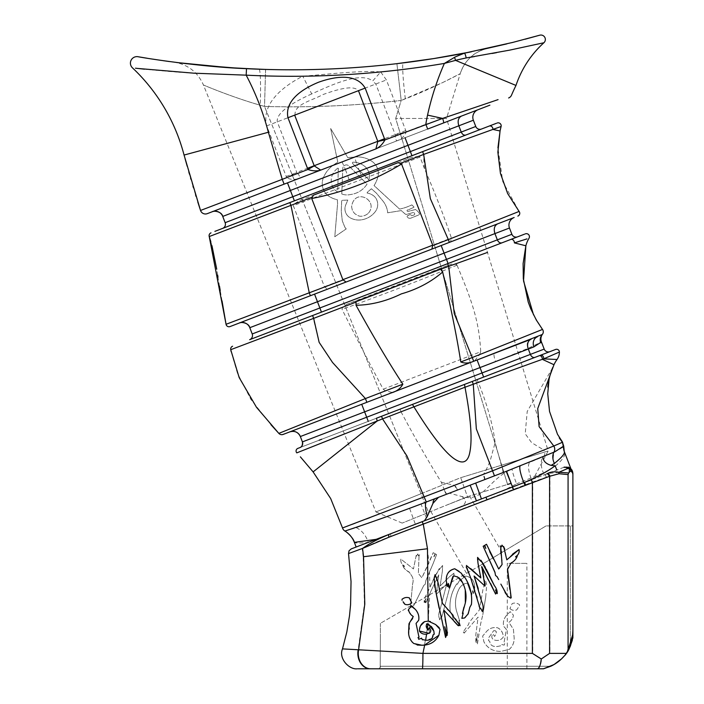 <?xml version="1.0" encoding="UTF-8"?>
<svg xmlns="http://www.w3.org/2000/svg" width="704" height="704" viewBox="0 0 704 704"><rect width="100%" height="100%" fill="white"/><g stroke="black" fill="none" stroke-linecap="round" stroke-linejoin="round"><path stroke-width="0.53" stroke-dasharray="3.52 2.64" d="M564.599 655.547L566.315 653.382L568.462 647.46A4.858 3.106 -150.6 0 1 568.506 649.845L564.599 655.547L560.05 660.229L555.342 663.74L544.702 668.466L537.671 668.8C539.546 668.466 540.857 665.192 541.622 658.988L532.743 653.382L532.743 481.994L390.984 536.202C379.025 540.848 369.424 544.966 362.182 548.557L348.524 553.59M568.462 647.46C571.164 643.016 572.642 637.384 572.889 630.573L572.889 637.78L570.539 645.682M569.536 647.9L565.312 654.755M568.075 648.155L568.075 474.619L558.606 473.783L549.938 475.895L549.938 653.382L541.622 658.988M569.571 647.821L564.15 656.093A39.31 39.31 0 0 0 570.337 646.14A39.31 39.31 0 0 1 550.748 666.248L543.699 668.73M569.413 467.623L569.448 467.641A4.312 0.783 118.7 0 1 569.448 468.609L572.889 473.449L572.889 630.573M572.889 525.906L572.889 637.78L572.889 525.906L546.066 525.906L572.889 525.906M572.889 637.78L570.337 646.14L570.337 525.906L570.337 646.14M546.066 525.906L480.313 565.409L546.066 525.906M480.313 565.409L380.371 623.339L480.313 565.409M380.371 623.339L380.371 636.557L380.371 623.339M380.222 667.506L380.371 636.557L380.222 667.506A2.068 2.068 0 0 0 380.371 666.732L379.764 668.193L378.303 668.8L379.764 668.193L380.371 666.248L380.371 666.732L380.371 666.248L550.748 666.248L380.371 666.248L380.371 666.732A2.068 2.068 0 0 1 380.222 667.506M548.134 473.466A2.552 1.179 -109.7 0 1 549.938 475.895L532.743 481.994L531.74 479.618L548.134 473.466L558.483 472.454L568.621 473.132L569.184 472.534C571.481 470.298 572.722 471.002 572.889 474.654M569.492 467.667L566.641 466.84L563.904 467.271L568.225 467.13M569.448 467.641A6.521 6.468 -179.9 0 1 570.02 467.993M568.207 468.389L567.521 468.574A4.312 3.212 69 0 0 563.904 467.271L568.436 467.192M563.904 467.271L503.914 490.301L516.586 483.824A15.356 1.276 -111 0 1 512.274 469.022L503.193 472.507A5.403 0.713 69 0 0 501.882 467.104L495.132 442.561C492.923 424.934 487.3 404.826 478.245 382.228L477.057 379.606L539.229 355.74A2.79 1.998 -111 0 1 541.438 356.532A2.79 1.998 -111 0 1 542.318 359.322L478.245 382.228M570.882 468.697L564.696 452.593C565.585 455.453 562.452 459.967 555.298 466.127L543.435 472.974L516.586 483.824M569.448 468.609L568.744 468.389M445.72 505.49L469.577 496.056L445.72 505.49M511.122 483.358L467.456 496.707L460.724 477.69L421.01 493.742L428.56 512.424L467.456 496.707L402.169 523.09L428.56 512.424L421.01 493.742L375.936 511.949L402.169 523.09M467.456 496.707L507.575 484.44L501.688 465.168L548.178 450.956L460.724 477.69L467.456 496.707M198.906 65.058L173.897 62.146C187.845 64.451 197.692 72.063 203.43 84.982C203.254 84.973 234.925 98.419 264.528 106.436A77.273 12.549 -164.4 0 1 260.278 105.222C232.258 97.302 203.641 85.114 203.43 84.982L375.936 511.949L460.724 477.69L501.688 465.168L507.575 484.44M534.802 476.115L548.178 450.956L446.521 118.466L395.683 118.466L446.521 118.466L460.214 73.682C460.002 73.832 432.652 88.449 405.328 98.85A77.352 12.566 159.3 0 1 401.201 100.434L442.596 82.606L460.214 73.682C462.51 66.352 466.655 60.28 472.657 55.466C476.872 51.401 487.23 48.162 487.608 48.356L487.608 48.356C473.915 51.894 464.781 60.333 460.214 73.682M346.245 228.897A6.31 6.31 0 0 1 344.582 226.538L342.61 221.663A6.116 6.116 0 0 1 342.197 220.009L341.343 211.913A8.774 8.774 0 0 1 341.299 210.654L341.651 201.309A1.091 1.091 0 0 1 342.698 200.262L347.811 200.086L345.796 204.767A10.305 10.305 0 0 0 350.231 217.835A17.406 17.406 0 0 0 360.589 219.947A21.349 21.349 0 0 0 375.311 211.631A11.792 11.792 0 0 0 376.332 198.977A9.302 9.302 0 0 0 374.018 196.143A14.617 14.617 0 0 0 367.074 193.01A3.476 3.476 0 0 1 368.06 191.62L371.422 188.76L376.024 192.826A6.653 6.653 0 0 1 376.737 193.565L382.694 200.728A22.185 22.185 0 0 1 387.658 212.168L387.587 212.802L401.289 210.584L405.09 213.946A1.795 1.795 0 0 0 406.762 214.324L412.843 212.617A1.478 1.478 0 0 1 414.674 213.673A1.144 1.144 0 0 1 413.873 215.063L411.558 215.714A1.654 1.654 0 0 0 408.61 215.477L408.109 215.45A1.091 1.091 0 0 0 407.458 217.298A3.326 3.326 0 0 0 411.074 218.046L418.722 214.958A1.144 1.144 0 0 0 419.241 213.268A13.675 13.675 0 0 0 415.474 209.493L408.047 211.42A0.783 0.783 0 0 1 407.062 210.602A0.783 0.783 0 0 1 408.162 209.95L414.172 207.161L411.831 204.899A55.282 55.282 0 0 1 399.626 209.114L374.044 185.557A29.841 29.841 0 0 0 377.819 177.179A14.414 14.414 0 0 0 372.143 161.506A25.784 25.784 0 0 0 355.494 156.983L347.741 157.59L330.669 128.515L337.788 162.034L333.564 164.965A28.486 28.486 0 0 0 323.268 178.059A15.338 15.338 0 0 0 329.63 196.733A23.514 23.514 0 0 0 337.304 199.69L337.594 203.43L334.787 236.738L346.245 228.897L334.787 236.738L337.594 203.43L337.304 199.69A23.514 23.514 0 0 1 329.63 196.733A15.338 15.338 0 0 1 323.268 178.059A28.486 28.486 0 0 1 333.564 164.965L337.788 162.034L330.669 128.515L347.741 157.59L355.494 156.983A25.784 25.784 0 0 1 372.143 161.506A14.414 14.414 0 0 1 377.819 177.179A29.841 29.841 0 0 1 374.044 185.557L399.626 209.114A55.282 55.282 0 0 0 411.831 204.899L414.172 207.161L408.162 209.95A0.783 0.783 0 0 0 407.062 210.602A0.783 0.783 0 0 0 408.047 211.42L415.474 209.493A13.675 13.675 0 0 1 419.241 213.268A1.144 1.144 0 0 1 418.722 214.958L411.074 218.046A3.326 3.326 0 0 1 407.458 217.298A1.091 1.091 0 0 1 408.109 215.45L408.61 215.477A1.654 1.654 0 0 1 411.558 215.714L413.873 215.063A1.144 1.144 0 0 0 414.674 213.673A1.478 1.478 0 0 0 412.843 212.617L406.762 214.324A1.795 1.795 0 0 1 405.09 213.946L401.289 210.584L387.587 212.802L387.658 212.168A22.185 22.185 0 0 0 382.694 200.728L376.737 193.565A6.653 6.653 0 0 0 376.024 192.826L371.422 188.76L368.06 191.62A3.476 3.476 0 0 0 367.074 193.01A14.617 14.617 0 0 1 374.018 196.143A9.302 9.302 0 0 1 376.332 198.977A11.792 11.792 0 0 1 375.311 211.631A21.349 21.349 0 0 1 360.589 219.947A17.406 17.406 0 0 1 350.231 217.835A10.305 10.305 0 0 1 345.796 204.767L347.811 200.086L342.698 200.262A1.091 1.091 0 0 0 341.651 201.309L341.299 210.654A8.774 8.774 0 0 0 341.343 211.913L342.197 220.009A6.116 6.116 0 0 0 342.61 221.663L344.582 226.538A6.31 6.31 0 0 0 346.245 228.897M265.593 69.423L264.528 106.436A944.68 944.68 0 0 0 401.201 100.434L395.683 118.466L501.688 465.168L395.692 118.466L401.201 100.426A944.68 944.68 0 0 1 264.528 106.436L265.584 69.423A907.658 907.658 0 0 0 396.898 63.659L401.201 100.434M173.897 62.146L177.813 62.647M259.142 69.221A37.022 2.429 -88 0 1 260.278 105.222M396.906 63.659L401.201 100.426M471.451 51.779L470.879 51.894M147.154 58.238L152.794 59.127M161.471 60.43L163.038 60.658M169.426 61.547L177.206 62.568M187.062 63.765L198.59 65.023M201.133 65.287L207.082 65.859M224.796 67.338L231.66 67.822M232.329 67.866L246.497 68.675A907.658 907.658 0 0 0 464.314 53.196L480.867 49.826M506.774 43.903L511.491 42.733M512.802 42.407L525.166 39.204M311.722 93.931C296.067 100.848 275.704 112.094 277.306 121.818L296.833 172.559L286.669 177.646L266.728 125.875C260.832 102.881 284.794 85.351 302.799 76.217C326.207 74.483 361.513 70.162 380.732 71.922L372.645 81.039C360.791 71.421 332.174 84.63 311.722 93.931L302.799 76.217A914.153 914.153 0 0 1 246.18 75.161L194.911 73.242A135.59 11.097 1.2 0 1 186.173 72.706A134.367 9.821 1.5 0 1 177.734 72.116M246.497 68.675L246.18 75.161A270.662 270.662 0 0 1 268.374 132.255L282.251 179.344L286.669 177.646C290.145 179.678 294.254 179.951 298.998 178.438L280.676 185.469L284.02 183.964L282.251 179.344L200.526 210.452A5.157 5.157 0 0 0 207.275 213.646M463.135 53.469L464.314 53.196A4.435 0.906 79 0 1 466.145 57.948L455.567 60.35A116.424 40.471 -16.5 0 0 453.614 60.896L444.374 63.422L457.415 55.757L463.135 53.469M380.82 72.107L386.39 79.948L406.217 131.754L395.252 134.781L375.813 84.005L372.645 81.039M380.732 71.922A914.153 914.153 0 0 0 444.374 63.422A274.815 274.815 0 0 0 427.548 115.104A168.854 168.854 0 0 0 425.814 124.238L406.217 131.754C405.002 135.59 402.125 138.53 397.584 140.598C395.938 140.844 395.155 138.899 395.252 134.781M286.158 176.475L296.833 172.559C299.666 175.56 300.388 177.522 298.998 178.438L427.662 129.052L425.814 124.238L498.062 99.634M405.328 98.85A37.022 2.42 82.9 0 1 403.304 62.885M334.453 189.693L337.77 192.007L338.246 169.312L337.77 192.007L334.453 189.693A14.67 14.67 0 0 1 335.975 169.717A14.67 14.67 0 0 0 334.453 189.693M338.272 169.312A0.625 0.625 0 0 0 338.325 168.423A0.625 0.625 0 0 0 337.436 168.379L335.975 169.717L337.436 168.379A0.625 0.625 0 0 1 338.325 168.423A0.625 0.625 0 0 1 338.272 169.312M352.616 163.478L368.87 179.802A12.267 12.267 0 0 0 367.62 169.743L366.546 168.062A18.621 18.621 0 0 0 353.179 162.175A0.766 0.766 0 0 0 352.616 163.478A0.766 0.766 0 0 1 353.179 162.175A18.621 18.621 0 0 1 366.546 168.062L367.62 169.743A12.267 12.267 0 0 1 368.87 179.802L352.616 163.478M341.766 193.961A14.212 14.212 0 0 0 349.281 194.744L351.569 194.366A22.748 22.748 0 0 0 367.039 184.105L348.885 165.95A3.564 3.564 0 0 0 342.804 168.326L341.766 193.961L342.804 168.326A3.564 3.564 0 0 1 348.885 165.95L367.039 184.105A22.748 22.748 0 0 1 351.569 194.366L349.281 194.744A14.212 14.212 0 0 1 341.766 193.961M368.43 213.154C379.218 200.262 354.297 187.123 351.595 206.765L352.308 210.038A3.054 3.054 0 0 0 352.854 211.226L354.306 213.127A3.573 3.573 0 0 0 355.353 214.051L357.826 215.486A5.702 5.702 0 0 0 360.782 216.26A11.484 11.484 0 0 0 368.43 213.154A11.484 11.484 0 0 1 360.782 216.26A5.702 5.702 0 0 1 357.826 215.486L355.353 214.051A3.573 3.573 0 0 1 354.306 213.127L352.854 211.226A3.054 3.054 0 0 1 352.308 210.038L351.595 206.765C354.297 187.123 379.218 200.262 368.43 213.154M542.018 43.199L510.488 49.975A122.901 7.014 -8.8 0 1 504.258 51.198A124.177 7.744 -8.6 0 1 497.772 52.43M492.166 53.46L474.399 56.584M470.598 57.218L466.145 57.948M177.742 72.116A133.452 8.994 1.7 0 1 173.642 71.808A131.252 8.184 1.9 0 1 169.734 71.5L145.71 69.309M138.75 68.561L136.074 68.262M138.019 56.725A6.494 6.494 0 0 0 132.458 67.848A183.322 183.322 0 0 1 184.061 155.056M295.055 115.438C293.867 104.148 311.124 101.024 322.934 94.574C335.148 90.174 353.417 84.269 358.468 90.746M464.675 64.178L455.576 60.386L454.538 57.314M227.049 143.449L268.374 132.255M197.771 201.942L196.055 196.469M195.527 194.77L193.31 187.414M192.966 186.252L190.907 179.221M190.608 178.165L189.455 174.187M188.778 171.794L187.211 166.294M185.038 158.567L184.193 155.54M511.509 95.181A5.157 5.157 0 0 1 508.614 97.979M489.887 105.169L354.499 157.133L357.104 164.85L345.303 169.374L347.706 175.639L359.506 171.107L357.104 164.85L407.968 145.323L405.055 137.729M280.676 185.469L211.006 212.221M537.671 668.8L366.696 668.8M363.818 668.8L357.984 668.8M543.409 668.8L378.303 668.8M507.294 668.8L526.9 668.8L507.294 668.8L507.294 563.367L526.9 563.367L507.294 563.367M422.18 521.673L424.072 528.264L427.434 548.865L363.176 556.873L362.182 548.557C369.204 543.655 378.849 538.674 391.125 533.597L524.515 482.39M351.912 548.645L391.125 533.597A2.552 1.065 69 0 0 390.984 536.202M342.496 648.886L358.169 649.898L364.408 604.208L363.176 556.899M358.169 649.898L422.866 653.382L532.743 653.382M422.321 668.8A15.418 0.554 90 0 0 422.866 653.382L426.369 635.008L428.138 621.685L429.818 593.727L430.505 592.02L425.841 602.782L429.818 593.727M320.707 170.104L354.499 157.133M214.878 231.37L465.854 135.036L361.266 175.182L359.506 171.107L475.763 126.482L473.361 120.226A8.131 8.131 0 0 1 478.034 109.718M342.091 161.902L345.303 169.374L222.737 216.427M212.23 211.746A8.131 8.131 -111 0 1 219.578 212.52M480.726 230.34L450.613 241.894L451.378 237.97C444.286 216.876 435.336 193.811 424.53 168.758A170.016 170.016 86.3 0 1 423.658 154.414L492.897 129.422A2.974 2.578 69 0 0 489.21 126.069L494.358 124.089M495.255 123.746L496.373 123.314M271.682 209.572L440.554 144.742M361.266 175.182L228.026 226.327M499.655 127.01L496.98 127.961M424.53 168.758L420.033 157.045L418.766 156.297L423.658 154.414L422.594 151.642M418.766 156.297L411.541 157.502L299.939 200.35L293.762 204.274L293.322 205.682L324.421 286.704L327.413 289.194L239.298 323.013L497.605 223.863L441.17 245.529L444.083 253.123L249.806 327.694M299.939 200.35L411.541 157.502M293.762 204.274L245.291 222.79M227.313 229.645L220.431 232.276M213.25 235.013L209.229 236.544M450.613 241.894L327.413 289.194M280.5 327.844L249.656 339.68A4.435 4.435 -111 0 0 252.208 333.96L511.878 234.282L509.476 228.017A8.131 8.131 0 0 1 514.149 217.51L511.192 218.645M451.422 238.383L519.094 211.438L502.779 181.658L497.93 147.893M226.054 324.289L309.302 292.961L310.367 295.733L314.547 294.131L321.455 312.118L517.598 236.826L321.455 312.118M237.89 323.558L235.946 324.306M222.024 300.854L220.238 290.576M219.49 286.202L217.985 277.13M217.659 275.088L216.726 269.192M211.957 245.696L210.848 241.771M497.605 223.863L497.605 223.863A8.131 5.984 69 0 0 494.938 233.596L444.083 253.123L448.078 263.516M288.218 304.242L269.412 311.458M240.346 322.617L239.298 323.013M431.922 249.075L346.069 282.031M508.174 240.442L525.316 233.869M280.474 327.853L503.862 242.097M335.051 410.766L365.411 398.561L366.854 402.301L325.028 418.352M314.582 422.365L515.803 345.057M383.214 389.198L480.691 351.771C479.257 320.302 471.134 298.91 456.403 263.701L456.94 265.188C455.022 263.569 452.478 263.463 449.31 264.871L346.755 304.295L342.452 307.314L342.047 309.373A2067.886 119.979 69 0 0 383.214 389.198L385.466 390.861L392.207 392.41L474.716 360.703L479.538 354.675A76.19 0.598 158.5 0 0 480.982 354.112L542.502 329.437L533.544 314.899M542.494 334.206A8.131 8.131 0 0 0 541.438 341.959L528.044 348.348L495.598 361.592A8.131 1.971 69 0 1 494.525 353.294L366.854 402.301M556.433 359.462L543.69 358.864A2.79 2.024 69 0 0 542.846 356.03A2.79 2.024 69 0 0 540.584 355.221L299.869 447.621A4.435 4.435 -111 0 0 302.412 441.901L530.367 354.394L528.044 348.348A8.131 5.975 65.8 0 1 528.801 339.874L542.502 334.189M270.961 424.714L250.888 399.397L237.415 373.146L231.158 351.692M342.452 307.314L294.078 325.741M261.65 337.973L230.727 349.694M479.538 354.675L480.691 351.771M474.716 360.703L392.207 392.41M407.704 386.619L456.949 367.717M487.476 252.428L456.403 263.701M448.246 265.285L447.63 263.683M517.933 241.727L514.386 242.889A3.036 2.385 69 0 0 510.822 239.43M526.979 238.885L521.462 240.601M474.892 360.826L361.715 404.272L364.628 411.866L300.353 436.533C299.49 431.57 291.148 430.593 289.846 431.86A8.131 8.131 -111 0 1 300.353 436.533M537.302 336.873L530.983 339.293M549.903 351.639A4.435 4.435 0 0 1 544.183 349.096L541.429 341.933A8.131 8.131 159 0 1 542.476 334.189M530.279 359.172L555.606 349.457M321.719 439.234L412.456 404.404M511.878 234.282A4.435 4.435 0 0 0 517.598 236.826M244.314 322.758A8.131 8.131 -111 0 1 246.638 323.787M475.763 126.482A4.435 4.435 0 0 0 481.483 129.034M349.131 179.837L347.706 175.639L292.794 196.715L287.478 182.864M294.386 200.851L292.794 196.715L225.139 222.684A4.435 4.435 -111 0 1 222.596 228.413M531.08 478.254A15.356 4.981 69 0 1 530.218 462.132L554.84 451.95L562.69 447.366L563.675 446.134L564.238 451.334M552.64 367.761L527.208 411.47L525.21 433.778L531.652 442.675L543.937 450.102L553.766 446.019M551.355 371.105L552.006 369.354M342.522 527.956L346.553 526.442M348.841 525.58L352.141 524.339M355.168 523.195L366.353 518.971M369.978 517.607L444.11 489.403L446.046 494.446L421.027 504.055L427.073 519.798L415.36 524.295L409.605 508.42L512.274 469.022C488.541 478.685 483.639 503.07 461.859 496.522L449.381 493.17M313.113 471.9L377.265 420.957L376.402 418.246L400.171 409.121L401.016 411.787L344.423 433.954M401.016 411.787C415.14 438.222 428.604 461.745 441.399 482.346L444.11 489.403L483.208 474.698L485.883 470.492L489.993 461.481L495.132 442.561M441.399 482.346L454.67 485.355A5.403 0.854 69 0 0 457.398 490.09L446.046 494.446M400.162 409.121L477.057 379.606M503.193 472.507L458.014 489.852A5.403 0.959 69 0 1 455.277 485.417M458.014 489.852L457.398 490.09M484.352 479.741A5.403 0.739 69 0 0 483.208 474.698M484.889 479.538A5.403 0.581 69 0 0 483.498 474.285L543.937 450.102A5.403 3.925 -111 0 1 543.347 456.958A15.356 8.07 65.2 0 0 543.435 472.974M502.506 472.771A5.403 1.434 69 0 0 501.908 467.218M543.69 358.864A125.206 3.326 -20.1 0 0 542.318 359.322L553.969 364.725L552.455 368.192M312.435 471.055L300.362 456.843M321.526 443.036L320.945 443.265M306.029 449.196L296.798 452.866M297.871 448.386L319.114 440.238M559.39 352.035L552.499 355.036M344.907 531.045L356.268 527.683L409.605 508.42M506.528 471.231L436.304 498.186M481.439 498.925L373.692 540.285M415.36 524.295L372.196 540.866M356.268 527.683A22.88 18.102 -100.8 0 1 368.236 542.379C360.078 543.277 355.485 543.294 354.464 542.458L354.367 542.362M461.859 496.522C468.512 501.213 465.881 505.525 453.983 509.467L427.073 519.798M453.983 509.467L503.914 490.301M564.37 451.748L564.696 452.593M568.621 473.123L568.075 474.619M402.063 599.438L402.037 600.098M409.358 597.89C406.78 597.01 404.351 597.476 402.072 599.28M403.946 603.249L404.527 603.944M428.833 624.36L431.244 626.393M433.805 630.942L434.245 634.154L433.066 634.858M432.124 638.414L425.621 640.244L422.356 639.698M421.529 638.326L418.818 639.144M411.629 605.906L409.772 608.282M410.168 607.851L408.54 609.444M408.267 610.843L413.292 616.546L412.597 618.543M409.983 621.931L409.763 622.556M409.35 624.686L409.279 628.091M408.927 629.983L408.734 631.057M408.663 634.392L409.279 636.935M413.785 643.509L417.208 645.022M440.026 629.341L439.173 627.607M435.609 624.527L430.434 621.579M428.261 621.122L424.591 621.641M420.658 625.68L419.417 631.048M429.229 633.354L429.528 627.642M428.965 628.03L428.331 628.822M427.733 629.658L426.457 624.114M426.976 623.788L427.944 623.929M462.414 613.492L463.197 613.017L461.868 618.358M446.274 580.994L446.327 584.206M447.603 586.608L448.378 583.466M452.206 578.318L452.566 577.113M453.455 575.925L457.538 576.814M462.387 582.34L465.265 589.811M465.353 602.897L463.936 607.147M465.599 616.968L468.213 613.809M469.26 609.893L469.691 607.728M469.762 607.49L471.442 604.296M464.042 576.198L463.566 576.743L462.546 575.494M461.366 573.267L459.175 571.41M495.607 594.079L495.414 592.856L496.786 593.366L495.493 589.873L497.218 593.639C497.394 590.955 496.426 588.245 494.314 585.508M468.688 571.859L473.722 586.494M474.047 587.479L476.687 596.103M477.083 597.722L479.063 606.056M480.11 608.731L480.586 608.177L482.39 611.626L483.12 609.734M481.765 601.858L478.245 588.535M474.091 576.03L484.924 586.071M485.021 583.431L483.41 573.311M488.004 579.154L490.582 583.484M486.306 569.219L485.364 567.283M480.867 560.208L481.184 561.625M477.849 558.29L477.567 557.383L477.303 559.258M477.338 559.645L477.972 563.015M478.482 565.998L480.524 575.775M470.8 568.665L466.391 565.444L466.981 566.421L466.189 566.896M467.43 568.885L468.679 571.824M500.87 584.118L505.094 592.627M507.628 596.2L510.602 598.145L511.192 597.793M510.646 596.006L509.81 589.283M507.778 572.238L507.646 569.078M507.954 567.855L510.937 563.138M517.29 555.949L515.838 557.084L515.601 556.697M512.556 554.162L506.818 559.838L504.75 549.102M503.624 546.533L503.351 546.964L501.978 545.125L501.389 546.814M500.095 545.987L500.72 546.146M500.799 553.599L501.723 559.434M501.899 560.569L502.075 564.502L501.53 565.761M501.503 565.796L499.699 567.882M498.696 568.99L493.478 559.046M489.667 551.61L486.508 544.271L484.748 545.327L485.804 548.434L484.352 545.565L483.173 546.278M494.894 572.079L495.546 575.485M496.646 576.338L499.039 580.263M458.929 625.46L458.85 624.439L459.712 624.994M439.094 608.018L441.575 616.95L445.588 637.481L446.098 636.108L445.826 632.535L444.761 626.762L447.084 635.518M447.445 632.183L446.802 627.942M445.148 619.414L443.881 610.201L458.436 625.794M458.744 622.996L456.086 619.652M455.25 618.763L453.666 617.144M450.771 612.691L448.518 610.359M447.278 609.074L443.018 604.287M441.989 602.122L439.578 590.093M438.53 584.883L437.73 580.906M436.7 579.295L436.515 577.914M434.236 577.236L434.13 578.081M434.861 587.356L435.538 590.295M429.493 571.991L433.11 563.631L425.797 580.774L425.26 584.197L423.79 585.429L413.908 605.326L410.995 607.376L413.908 605.326L423.79 585.429L425.26 584.197L425.797 580.774L429.493 571.991L429.915 586.969L426.844 594.176C424.82 596.93 423.949 599.676 424.222 602.404C423.958 599.72 424.829 596.974 426.844 594.176L434.271 577.623L439.393 568.418L439.129 569.844L442.596 565.479L442.385 571.129L440.079 586.071L449.75 576.514L454.054 573.144L453.499 574.147L454.3 574.587L450.41 584.998L441.839 616.88L441.355 616.352L439.666 619.863L439.419 618.42C438.381 616.185 438.566 613.404 439.956 610.078L446.723 583.994L436.242 594.414L438.715 574.842L430.505 592.02L438.715 574.842L436.242 594.414L446.723 583.994L439.956 610.078C438.566 613.395 438.381 616.176 439.419 618.42L439.666 619.863L441.355 616.352L441.839 616.88L450.41 584.998L454.3 574.587L453.499 574.147L454.054 573.144L449.75 576.514L440.079 586.071L442.385 571.129L442.596 565.479L439.129 569.844L439.393 568.418L429.915 586.969M424.169 602.518L425.867 598.462M426.07 598.576L424.6 602.228M424.53 602.052L425.163 602.404M424.952 602.439L425.885 601.339M426.034 601.445L425.612 602.782M427.434 548.865L428.903 563.068L421.89 577.817L418.352 573.443L419.065 555.06L418.352 573.443L421.89 577.817L433.198 552.684L428.903 563.068M418.959 555.051L419.672 555.086M419.69 554.875L418.422 555.746L419.065 555.06M418.466 555.861L417.727 553.96M417.85 553.969L416.39 556.081M416.539 556.081L416.099 555.438M416.17 555.553L413.45 568.955L400.858 559.099C400.479 562.153 401.711 564.494 404.554 566.122C401.676 564.432 400.444 562.091 400.858 559.099L413.45 568.955L416.17 555.553L416.46 555.975L417.771 554.083L418.422 555.746M404.624 566.007L404.272 566.632M404.448 566.597L402.732 565.356M402.846 565.435C403.964 570.222 409.772 571.912 409.455 572.396L411.435 575.432C413.178 577.808 413.565 580.642 412.597 583.924L410.397 607.042L412.597 583.924C413.582 580.703 413.195 577.87 411.435 575.432L409.455 572.396C406.094 570.68 403.894 568.357 402.846 565.435L404.334 566.518L404.554 566.122M410.282 606.98L411.118 607.438M425.841 602.782L425.797 601.445L424.644 602.114L425.814 598.576L424.222 602.404M465.793 576.066L459.342 580.791L457.266 584.346L456.773 583.81C451.114 592.671 448.976 602.122 450.358 612.154L452.153 615.287L453.913 621.544L457.697 625.583L460.416 625.865L458.894 620.576L459.694 621.025L456.394 610.544C454.643 603.522 455.4 596.622 458.665 589.829C460.134 586.133 463.021 583.915 467.333 583.167L471.654 595.197L472.674 590.533L473.563 593.639L474.698 587.99C474.83 581.363 471.865 577.386 465.793 576.066C471.733 577.139 474.698 581.108 474.698 587.99L473.563 593.639L472.674 590.533L471.654 595.197L467.333 583.167C463.514 583.493 460.618 585.719 458.665 589.829C455.426 596.429 454.67 603.337 456.394 610.544L459.694 621.025L458.894 620.576L460.416 625.865L457.697 625.583L453.913 621.544L452.153 615.287L450.358 612.154C449.011 601.938 451.15 592.495 456.773 583.81L457.266 584.346L459.342 580.791L465.793 576.066M485.734 596.983L486.728 584.646L485.672 581.249L483.129 588.474L479.283 610.157L469.198 622.362L468.574 624.369L462.801 632.421L463.839 631.954L463.998 633.09L463.839 631.954L462.801 632.421L468.574 624.369L469.198 622.362L479.283 610.157L483.129 588.474L485.672 581.249L486.728 584.646L485.734 596.983L482.812 614.733L485.734 596.983M464.103 633.178L478.104 617.091L475.807 634.929L475.79 642.506L477.805 633.679L476.942 639.478L476.793 643.06L477.347 644.415L480.647 623.762L482.812 614.733L480.647 623.762L477.347 644.415L476.793 643.06L476.942 639.478L477.805 633.679L475.79 642.506L475.807 634.929L478.104 617.091L464.103 633.178M509.925 608.582C511.808 610.342 514.07 610.782 516.718 609.919L519.57 605.537L519.508 604.718C517.167 602.994 514.721 602.615 512.178 603.583L509.925 608.582L512.178 603.583C514.73 602.615 517.167 602.994 519.508 604.718L519.57 605.537L516.718 609.919C514.07 610.764 511.799 610.315 509.925 608.582M493.671 630.696C496.769 630.555 497.077 632.465 494.595 636.442L493.055 634.014C491.234 636.126 491.41 638.026 493.557 639.716C497.596 641.247 500.834 640.358 503.281 637.067C503.122 632.755 501.292 629.684 497.781 627.854C493.601 626.956 489.966 628.047 486.878 631.118L482.627 636.082L483.956 641.934C487.714 648.481 493.478 651.614 501.248 651.35L509.344 649.326C512.644 646.413 514.246 642.585 514.149 637.842L513.436 629.35L508.895 622.362C511.553 620.567 513.058 618.147 513.401 615.094L510.189 611.67L506.554 615.331C503.8 618.746 502.823 622.389 503.642 626.261L506.37 629.358L503.932 643.192L504.733 643.632L504.161 645.146L501.424 644.415L500.65 645.814L497.402 646.474C492.598 646.862 490.054 645.154 489.773 641.353L488.576 640.693L488.893 637.472L493.671 630.696L488.893 637.472L488.576 640.693L489.773 641.353C490.098 645.198 492.642 646.906 497.402 646.474L500.65 645.814L501.424 644.415L504.161 645.146L504.733 643.632L503.932 643.192L506.37 629.358L503.642 626.261C502.841 622.292 503.818 618.649 506.554 615.331L510.189 611.67L513.401 615.094C513.022 618.191 511.518 620.611 508.895 622.362L513.436 629.35L514.149 637.842C514.298 642.435 512.697 646.263 509.344 649.326L501.248 651.35C493.416 651.596 487.652 648.463 483.956 641.934L482.627 636.082L486.878 631.118C489.966 628.047 493.601 626.956 497.781 627.854C501.371 629.957 503.202 633.028 503.281 637.067C500.852 640.358 497.614 641.238 493.557 639.716C491.418 638.07 491.251 636.17 493.055 634.014L494.595 636.442C497.138 632.359 496.83 630.45 493.671 630.696M435.002 553.687L433.198 552.684L435.002 553.687L433.849 556.714L435.002 553.687M434.051 556.82L435.398 553.907L434.051 556.82M436.603 554.576L435.398 553.907L436.603 554.576L433.11 563.631L436.603 554.576M410.995 607.376L410.397 607.042M549.938 653.382L566.315 653.382M556.785 470.008L555.298 466.127A15.356 11.185 -123 0 1 554.84 451.95M421.01 493.742L264.528 106.436L421.01 493.742M266.728 125.875L386.39 79.948M405.821 130.548L296.727 172.418M427.548 115.104L442.64 118.404A5.157 0.906 -111 0 1 443.441 122.998M411.963 155.725L407.968 145.323L458.823 125.805A8.131 5.984 -111 0 1 461.49 116.063M473.361 120.226L458.823 125.805L461.226 132.062A4.435 3.256 69 0 0 465.854 135.036M324.658 287.065L309.302 292.961L290.937 205.366L289.872 202.585M420.033 157.045L293.322 205.682M324.421 286.704L451.378 237.97M492.897 129.422L500.06 130.988M312.567 315.533L319.141 342.338L332.543 362.472L365.411 398.561L385.466 390.861M456.94 265.188C419.038 280.764 380.741 295.486 342.047 309.373M346.755 304.295C381.216 291.852 415.395 278.705 449.31 264.871M514.386 242.889L525.87 245.784M534.996 357.368A4.435 3.256 69 0 1 530.367 354.394L544.183 349.096M495.598 361.592L364.628 411.866L368.271 421.362M483.648 377.08L477.083 359.982M509.476 228.017L494.938 233.596L497.341 239.862A4.435 3.256 69 0 0 501.97 242.827M381.533 416.275L382.536 418.88L406.974 456.007L426.29 502.031M478.218 382.096L400.99 411.743M447.357 493.944A5.403 1.408 69 0 1 444.11 489.403M354.464 542.458A22.88 22.827 -59 0 0 344.96 531.071M558.483 472.454A2.543 1.232 -86.8 0 1 558.606 473.774M544.421 474.751A2.552 0.942 -111 0 1 546.33 477.127M572.889 473.449L572.836 472.595M430.839 511.5L466.567 573.382M469.577 496.056L502.075 552.341M526.9 668.8L526.9 563.367M289.846 431.86L282.55 434.597M281.67 434.667L291.535 431.209M562.417 442.27L564.353 451.686M549.085 379.183L552.728 367.532M552.763 367.409L549.71 375.857L547.738 387.059M552.526 368.025L552.754 367.479M552.798 367.382L552.182 368.887M551.32 371.193L551.646 370.304"/><path stroke-width="1.06" d="M570.539 645.682L569.536 647.9M570.337 646.14L572.889 637.78L572.889 473.449L570.02 467.993A6.609 6.547 -179.9 0 0 569.448 467.641L569.492 467.667M543.699 668.73L550.748 666.248A39.31 39.31 0 0 0 564.15 656.093L565.022 655.274C567.222 652.678 568.735 650.197 569.571 647.821A4.858 2.904 -154 0 0 569.395 645.682L567.468 651.438L565.022 655.274M572.889 630.573L572.607 634.99L569.395 645.682M569.571 647.812L572.326 640.323M475.675 483.076L481.439 498.925L485.927 497.209L487.027 499.814L549.586 476.282L559.055 473.73L568.075 474.602L568.075 648.49M568.075 474.602L568.682 472.965L558.914 472.278M559.055 473.73A2.79 1.355 -86.3 0 0 558.923 472.261L567.521 468.574L569.448 468.609L572.889 473.449L572.889 474.558C572.458 470.888 571.217 470.175 569.184 472.428L568.682 472.965M378.303 668.8L543.409 668.8L554.013 664.55L561.607 658.794L564.15 656.093M568.436 467.192L569.448 467.641A4.312 0.783 118.7 0 1 569.448 468.609L569.184 472.428L569.448 468.609L567.521 468.574A82.254 1.232 -22.4 0 1 564.942 469.682L559.847 471.874M568.225 467.13L569.413 467.623M569.448 467.641L563.904 467.271A4.312 3.212 69 0 1 567.521 468.574M570.02 467.993L571.78 469.779L572.889 473.449L572.475 471.143M507.575 484.44L511.122 483.358M525.166 39.204L539.722 35.2L512.873 42.39L464.314 53.196A907.658 907.658 0 0 1 403.304 62.885A907.658 907.658 0 0 1 396.906 63.659A907.658 907.658 0 0 1 265.584 69.423L237.838 68.209L198.906 65.058M177.813 62.647L228.598 67.61L259.142 69.221A907.658 907.658 0 0 1 246.497 68.675C199.918 66.915 143.818 57.922 138.019 56.725L147.154 58.238M396.906 63.659A907.658 907.658 0 0 1 265.584 69.423A907.658 907.658 0 0 1 259.142 69.221M470.879 51.894L464.394 53.178M464.226 53.214L433.84 58.564M433.787 58.573L396.898 63.659M152.794 59.127L161.471 60.43M163.038 60.658L169.426 61.547M177.206 62.568L187.062 63.765M198.59 65.023L201.133 65.287M207.082 65.859L224.796 67.338M231.66 67.822L232.329 67.866M480.867 49.826L506.774 43.903M511.491 42.733L512.802 42.407M403.304 62.885L433.602 58.608M433.673 58.59L471.451 51.779M455.576 60.386L455.567 60.35A96.589 43.727 -17.9 0 1 457.486 59.849L466.145 57.948A4.435 0.906 79 0 0 464.314 53.196L455.154 56.962L444.374 63.422L453.614 60.896A116.415 40.48 -16.5 0 1 455.576 60.386L454.538 57.314M137.271 68.402L193.829 73.181L246.18 75.161L246.497 68.675M466.145 57.948L509.502 50.169L543.902 42.75A4.435 4.435 0 0 0 539.722 35.2A4.435 4.435 0 0 1 543.902 42.75L542.018 43.199M496.584 52.65L492.166 53.46M474.399 56.584L470.598 57.218M144.54 69.186L138.758 68.561M136.136 68.27L135.467 68.191M138.019 56.725A6.494 6.494 0 0 0 132.458 67.848A183.322 183.322 0 0 1 184.061 155.056L188.179 153.947M135.45 68.191L137.271 68.394M287.962 117.726L307.938 169.479C312.506 171.09 316.765 171.292 320.707 170.104L375.874 148.931L377.863 141.451L384.947 139.92L365.165 88.097C355.802 72.266 333.071 77.026 318.657 82.201C304.366 88.053 284.363 99.642 287.962 117.726L365.165 88.097M184.193 155.54L184.061 155.056L268.374 132.255A270.662 270.662 0 0 0 246.18 75.161A914.153 914.153 0 0 0 444.374 63.422A274.815 274.815 0 0 0 427.548 115.104A168.854 168.854 -80 0 0 425.814 124.238L427.662 129.052L489.887 105.169M268.374 132.255L282.251 179.344L307.938 169.479L314.222 165.88L320.707 170.104L284.099 184.158L282.251 179.344L200.526 210.452L197.771 201.942M314.274 165.906L294.668 115.157M358.459 90.666L377.846 141.504M320.707 170.104L375.874 148.931C379.597 147.18 382.624 144.17 384.947 139.92L442.64 118.404L427.548 115.104M464.675 64.178L515.979 85.439A200.587 200.587 0 0 0 511.509 95.181A200.587 200.587 0 0 1 515.979 85.439A100.285 100.285 0 0 1 543.902 42.75A100.285 100.285 0 0 0 515.979 85.439L455.55 60.377M188.514 153.859L227.049 143.449M498.062 99.634L442.64 118.404A5.157 0.906 69 0 1 443.441 122.998M184.061 155.056L200.526 210.443A5.157 5.157 0 0 0 207.275 213.646L284.099 184.158M196.055 196.469L195.527 194.77M193.31 187.414L192.966 186.252M190.907 179.221L190.608 178.165M189.455 174.187L188.778 171.794M187.211 166.294L185.038 158.567M511.509 95.181A5.157 5.157 0 0 1 508.614 97.979M211.006 212.221L207.275 213.646M524.63 482.346L531.74 479.618M357.984 668.8L543.409 668.8M366.696 668.8L363.818 668.8M531.291 479.794L532.391 482.398L532.391 653.382L422.928 653.382L342.496 648.886L346.843 631.884L349.501 615.806L350.592 604.595L351.041 581.504L348.524 553.59L362.56 548.416L363.546 556.732L364.795 604.102L358.582 649.924A15.418 12.426 90 0 0 370.691 668.8M357.298 668.8C349.483 669.891 338.342 658.786 342.496 648.886L342.496 648.886M513.322 489.544L512.283 487.089L351.252 548.9L349.052 550.766L348.524 553.59M422.849 639.61L425.621 640.244C430.434 640.464 432.916 638.669 433.066 634.858L434.245 634.154L433.805 630.942L427.944 623.929C425.858 624.686 425.647 626.358 427.319 628.936L428.076 630.115L429.528 627.642L430.866 630.872L429.986 632.817L426.571 634.128C423.333 634.48 420.948 633.45 419.417 631.048C419.426 626.727 421.15 623.594 424.591 621.641L428.261 621.122L435.609 624.527L440.026 629.341L438.9 635.237L424.679 645.022L422.928 653.382A15.418 0.554 90 0 1 422.374 668.8M532.391 653.382L541.27 658.988L549.586 653.382L549.586 476.282A2.79 1.285 -110.9 0 0 547.254 473.66L546.92 473.792A2.79 1.258 -111 0 1 549.252 476.397M537.319 668.8C539.185 668.466 540.505 665.192 541.27 658.988M558.923 472.261C554.365 471.39 550.475 471.856 547.254 473.66M473.361 120.226L475.763 126.482L225.139 222.684L222.737 216.427L473.361 120.226A8.131 8.131 0 0 1 478.034 109.718M219.578 212.52A8.131 8.131 -111 0 1 222.737 216.427L225.139 222.684A4.435 4.435 69 0 1 222.596 228.413M212.23 211.746A8.131 8.131 69 0 1 222.737 216.427C221.857 211.499 213.646 210.461 212.23 211.746M496.373 123.314L214.878 231.37M494.358 124.089L495.255 123.746M440.554 144.742L489.21 126.069A2.974 2.578 -111 0 1 492.897 129.422L501.098 126.5A2.974 2.974 0 0 0 497.138 123.024A2.974 2.974 0 0 1 501.098 126.5L499.655 127.01M228.026 226.327L271.682 209.572M210.848 241.771L209.229 236.544A2.974 2.974 0 0 1 210.998 232.866A2.974 2.974 0 0 0 209.229 236.544L290.937 205.366L289.872 202.585M343.112 279.981L226.054 324.289A2.974 2.974 0 0 0 230.05 326.568L346.069 282.031L342.883 279.673L311.722 198.493L313.386 195.184L398.103 162.668L401.544 164.014L432.714 245.194L431.922 249.075L514.149 217.51A8.131 8.131 0 0 0 509.476 228.017L508.658 228.334M400.682 163.231L423.658 154.414L422.594 151.642M497.93 147.893L500.06 130.988A200.587 200.587 0 0 1 501.098 126.5A200.587 200.587 0 0 0 500.06 130.988L497.869 152.178L500.438 173.413L507.637 193.521L519.094 211.438A2.974 2.974 0 0 1 517.854 216.093A2.974 2.974 0 0 0 519.094 211.438L448.325 239.598L430.329 198.59L423.658 154.414L496.98 127.961M245.291 222.79L227.313 229.645M220.431 232.276L213.25 235.013M511.192 218.645L480.726 230.34M494.93 233.596L509.476 228.017L511.878 234.282L319.862 307.982L314.547 294.131L441.17 245.529L444.083 253.123L494.938 233.596C493.495 228.862 494.384 225.614 497.605 223.863M209.229 236.544L226.054 324.289A2.974 2.974 0 0 0 230.05 326.568L235.946 324.306M321.455 312.118L319.862 307.982L252.208 333.96L249.806 327.694C248.89 322.846 240.935 321.684 239.298 323.013L237.89 323.558M311.722 198.493C342.47 192.72 374.845 180.286 401.544 164.014M226.054 324.289L222.024 300.854M220.238 290.576L219.49 286.202M217.985 277.13L217.659 275.088M216.726 269.192L211.957 245.696M311.846 197.34L290.937 205.366L309.302 292.961L310.367 295.733L288.218 304.242M269.412 311.458L240.346 322.617M511.878 234.282A4.435 4.435 0 0 0 517.598 236.826M524.568 234.15L249.656 339.68A4.435 4.435 69 0 0 252.208 333.96L249.806 327.694L444.083 253.123L448.078 263.516M503.862 242.097L508.174 240.442M231.158 351.692L230.727 349.694A3.036 3.036 0 0 1 232.602 346.227A3.036 3.036 0 0 0 230.727 349.694L313.658 318.366L312.567 315.533M230.727 349.694L239.158 377.529L256.502 407.317L278.837 433.382A4.004 4.004 0 0 0 283.219 434.403L366.854 402.301L365.411 398.561L278.837 433.382A4.004 4.004 0 0 0 283.219 434.403L289.846 431.86A8.131 8.131 69 0 1 300.353 436.533L479.996 367.576L477.083 359.982L474.892 360.826M270.961 424.714L278.837 433.382L335.051 410.766M325.028 418.352L314.582 422.365M515.803 345.057L528.801 339.874M477.083 359.982L530.974 339.302A8.131 5.984 -111 0 0 528.308 349.034L533.887 346.896L541.438 341.959A8.131 8.131 0 0 1 542.494 334.206L542.256 334.506A4.004 4.004 0 0 0 542.502 329.437A4.004 4.004 0 0 1 542.502 334.206M540.83 342.822A8.131 7.946 42.1 0 1 542.256 334.506L474.91 360.818A39.855 36.511 29.7 0 1 473.686 361.266C469.084 363.361 464.781 363.59 460.786 361.953A2067.886 119.979 69 0 0 442.64 272.026C431.024 282.031 417.252 289.318 401.324 293.885C386.443 301.162 371.342 304.964 356.03 305.29L356.048 301.734M533.544 314.899L523.53 280.887L525.87 245.784A27.685 27.685 0 0 1 529.003 238.269A27.685 27.685 0 0 0 525.87 245.784L523.107 263.569L523.327 278.828L528.229 302.113L530.746 308.801L536.334 320.065L542.502 329.437L472.261 357.544L473.686 361.266M366.854 402.301L391.582 392.806C396.854 391.292 400.602 388.423 402.846 384.19A2067.886 119.979 69 0 1 356.03 305.29M391.582 392.806L474.91 360.818M294.078 325.741L261.65 337.973M440.194 269.386L487.476 252.428M447.63 263.683L448.721 266.517L454.274 313.641L472.261 357.544L460.786 361.953M440.836 269.544L442.64 272.026M355.766 301.84L440.519 269.262M525.87 245.784L514.386 242.889L526.979 238.885M521.462 240.601L517.933 241.727M514.386 242.889A3.036 2.385 -111 0 0 510.822 239.43M525.316 233.869A3.036 3.036 0 0 1 529.003 238.269A3.036 3.036 0 0 0 525.316 233.869M541.438 341.959L544.183 349.096L366.687 417.226L361.715 404.272L289.837 431.86C294.633 430.54 298.135 432.098 300.353 436.533L302.412 441.901A4.435 4.435 69 0 1 299.869 447.621L297.871 448.386A2.79 2.79 0 0 0 296.798 452.866L382.536 418.88L465.001 387.226C469.102 409.772 473.59 437.888 469.313 454.582C467.236 461.965 462.933 463.813 456.386 460.117C446.811 454.872 432.652 437.114 413.926 406.833M533.887 346.896A8.131 6.776 69 0 1 537.302 336.873M465.001 387.226L542.318 359.322A2.79 1.998 -111 0 0 541.438 356.532A2.79 1.998 -111 0 0 539.229 355.74L540.584 355.221A2.79 2.024 69 0 1 542.846 356.03A2.79 2.024 69 0 1 543.69 358.864L556.433 359.462M413.855 406.736L412.456 404.404L530.279 359.172M544.183 349.096A4.435 4.435 0 0 0 549.903 351.639M246.638 323.787A8.131 8.131 -111 0 1 249.806 327.694A8.131 8.131 69 0 0 239.298 323.013A8.131 8.131 -111 0 1 244.314 322.758M475.763 126.482A4.435 4.435 0 0 0 481.483 129.034M563.702 446.151L562.505 442.332M562.443 442.306L559.249 437.897L562.452 442.262L553.978 445.931M570.882 468.697L564.37 451.748A12.566 12.566 -21 0 1 563.587 446.116L555.227 451.537M551.126 465.353L554.409 463.443A12.566 9.187 57.6 0 1 553.89 452.188L506.238 471.346L512.512 487.001L506.528 471.231L426.281 502.014C379.447 519.904 344.08 531.353 344.89 531.027L344.89 531.027A5.403 5.403 0 0 1 342.522 527.956L330.678 498.555L313.113 471.9L330.678 498.555L342.522 527.956A5.403 5.403 0 0 0 344.907 531.045A22.88 22.827 -59 0 1 344.96 531.071M553.89 452.188A5.403 4.69 -111 0 0 553.775 446.01L492.545 470.818L494.481 475.86M552.006 369.354L552.64 367.761M553.775 446.01L539.106 426.615L537.742 408.54L553.969 364.725A31.83 31.83 0 0 1 557.022 359.515A31.83 31.83 0 0 0 553.969 364.725L542.318 359.322A125.206 3.326 -20.1 0 1 543.69 358.864L559.39 352.035A2.79 2.79 0 0 0 555.606 349.457L464.464 384.437L464.983 387.103M472.252 381.454L473.255 384.058L476.335 428.903L492.545 470.818L342.522 527.956M346.553 526.442L348.841 525.58M352.141 524.339L355.168 523.195M366.353 518.971L369.978 517.607M464.464 384.437L376.402 418.246L377.265 420.957L313.113 471.9L312.435 471.055M300.362 456.843L313.113 471.9M344.423 433.954L321.526 443.036M320.945 443.265L306.029 449.196M559.39 352.035A12.566 12.566 0 0 1 557.022 359.515A12.566 12.566 0 0 0 559.39 352.035A2.79 2.79 0 0 0 555.606 349.457L554.928 349.712M296.798 452.866A2.79 2.79 0 0 1 297.871 448.386M319.114 440.238L321.719 439.234M552.499 355.036L543.69 358.864M424.406 520.819L427.266 516.49L432.942 503.404A22.88 7.401 69 0 1 435.38 498.546L436.304 498.186M432.942 503.404L438.425 497.376M344.89 531.027A22.88 22.88 121.3 0 1 354.367 542.388L356.154 547.017L354.367 542.388A22.88 22.88 -21 0 0 344.89 531.027A22.88 22.88 121.3 0 1 354.367 542.388L376.147 539.334M513.55 489.447L512.512 487.001L524.515 482.39L525.615 485.003M524.964 485.241L523.89 482.636C536.791 477.321 547.219 471.706 555.166 465.784L551.082 465.37C545.838 463.804 543.11 460.926 542.907 456.738M470.131 485.206L476.45 500.843M523.89 482.636A17.054 3.362 67.5 0 1 520.168 465.942M554.391 463.443C561.572 457.67 564.898 453.772 564.37 451.748L562.452 442.262M388.986 537.187A2.79 1.25 69 0 1 389.224 534.327C377.986 539 369.098 543.69 362.56 548.416L388.986 537.187L487.027 499.814M458.436 625.794L443.881 610.201L446.802 627.942L447.084 635.518L444.761 626.762L445.826 632.535L446.098 636.108L445.588 637.481L435.556 590.374L434.13 578.081L435.072 574.649L437.862 581.777L442.455 603.319L452.971 615.155L453.666 617.144L459.712 624.994L458.85 624.439L458.929 625.46M498.687 579.559L497.059 576.664L495.546 575.485L494.894 572.079L483.173 546.278L484.352 545.565L485.804 548.434L484.748 545.327L486.508 544.271L498.696 568.99L502.075 564.502L500.72 546.146L500.095 545.987L501.389 546.814L501.978 545.125L503.351 546.964L503.624 546.533L506.818 559.838L519.05 549.551C519.578 552.517 518.426 554.902 515.601 556.697L515.838 557.084L517.29 555.949C516.322 558.941 514.202 561.334 510.937 563.138L507.619 569.281L511.192 597.793L510.602 598.145L507.628 596.2L500.87 584.118M470.439 577.157L466.189 566.896L466.981 566.421L466.391 565.444L480.797 577.878L477.972 563.015L477.567 557.383L481.184 561.625L480.867 560.208L494.314 585.508C496.408 588.21 497.376 590.92 497.218 593.639L495.493 589.873L496.786 593.366L495.414 592.856L495.607 594.079L481.774 566.606L484.924 586.071L474.091 576.03L481.765 601.858C483.27 605.123 483.542 607.895 482.592 610.174L482.39 611.626L480.586 608.177L480.11 608.731L470.439 577.157M459.175 571.41L454.749 568.77L461.366 573.267L463.566 576.743L464.042 576.198C469.999 584.857 472.472 594.22 471.442 604.296L469.762 607.49L468.213 613.809L464.57 617.98L461.868 618.358L463.197 613.017L462.414 613.492L465.353 602.897C466.858 595.822 465.854 588.949 462.352 582.278C460.759 578.635 457.794 576.514 453.455 575.925L449.566 588.095L448.378 583.466L447.603 586.608L446.274 580.994C445.905 574.385 448.73 570.302 454.749 568.77C448.853 570.046 446.028 574.121 446.274 580.994M402.063 599.438L402.072 599.28C404.325 597.485 406.754 597.018 409.358 597.89L411.778 602.809C409.966 604.63 407.722 605.15 405.046 604.375L403.084 601.753M402.028 600.257L402.081 599.122M424.679 645.022L421.951 645.242L413.785 643.509C410.326 640.57 408.593 636.794 408.575 632.201L408.998 623.691L413.292 616.546C410.494 614.75 408.91 612.383 408.54 609.444L411.629 605.906L415.386 609.435C418.264 612.762 419.364 616.37 418.686 620.259L416.064 623.445L418.977 637.182L416.064 623.445L418.686 620.259C419.338 616.264 418.238 612.656 415.386 609.435L411.215 606.118M419.153 637.076L418.018 637.762M418.114 637.472L418.898 639.329M418.642 639.206L421.705 638.264M421.423 638.141L422.462 639.874M404.527 603.944L405.046 604.375C407.722 605.132 409.966 604.613 411.778 602.809L409.156 597.758M403.093 601.779L403.946 603.249M428.806 624.342L427.944 623.929L427.319 628.936M431.244 626.393L432.819 628.654M432.995 628.98L433.875 631.206M434.06 633.521L434.245 634.154M433.066 634.858L432.124 638.414M425.621 640.244L426.571 634.128M422.356 639.698L421.529 638.326M418.818 639.144L418.194 637.657L418.977 637.182M408.54 609.444L408.285 610.412M412.597 618.543L409.983 621.931M409.763 622.556L409.543 623.031M409.42 623.225L409.35 624.686M409.279 628.091L408.927 629.983M408.734 631.057L408.663 634.392M409.279 636.935L410.344 639.39M410.538 639.751L412.086 641.96M412.21 642.101L413.785 643.509M417.208 645.022L421.951 645.242C429.783 645.225 435.433 641.89 438.9 635.237L440.026 629.341M439.173 627.607L435.609 624.527M430.434 621.579L428.261 621.122L427.478 548.742L363.546 556.732M424.591 621.641L420.658 625.68M419.417 631.048L429.229 633.354M429.528 627.642L428.965 628.03M428.331 628.822L428.076 630.115L427.733 629.658M426.457 624.114L426.976 623.788M446.327 584.206L447.603 586.608M448.378 583.466L448.87 587.286M448.879 587.303L449.566 588.095L452.206 578.318M452.566 577.113L453.455 575.925M457.538 576.814L462.387 582.34M465.265 589.811L465.353 602.897M463.936 607.147L462.414 613.492M465.599 616.968L464.57 617.98L462.414 618.279M467.958 614.196L469.26 609.893M469.691 607.728L469.973 606.954M471.214 604.991L471.442 604.296C472.428 594.044 469.964 584.681 464.042 576.198M462.546 575.494L461.366 573.267M473.722 586.494L474.047 587.479M476.687 596.103L477.083 597.722M479.063 606.056L480.11 608.731M482.592 610.174C483.542 607.904 483.27 605.132 481.765 601.858M478.245 588.535L474.091 576.03M484.924 586.071L485.126 585.103M485.135 584.866L485.021 583.431M483.41 573.311L481.58 566.729M481.774 566.606L488.338 579.973M490.582 583.484L495.607 594.079M494.314 585.508L486.306 569.219M485.364 567.283L480.867 560.208M481.184 561.625L477.849 558.29M477.972 563.015L478.482 565.998M480.524 575.775L480.797 577.878L470.8 568.665M466.189 566.896L467.43 568.885M501.389 546.814L500.095 545.987M505.094 592.627L508.156 596.684M511.192 597.793L510.646 596.006M509.81 589.283L507.778 572.238M507.646 569.078L507.954 567.855M510.286 563.658L510.937 563.138C514.228 561.308 516.349 558.906 517.29 555.949M515.601 556.697C518.426 554.902 519.57 552.526 519.05 549.551L512.556 554.162M504.75 549.102L503.624 546.533M500.72 546.146L500.799 553.599M501.723 559.434L501.899 560.569M499.699 567.882L498.696 568.99M493.478 559.046L489.667 551.61M483.173 546.278L495.097 572.748M497.059 576.664L497.394 577.113M435.538 590.295L439.094 608.018M447.084 635.518L447.445 632.183M446.802 627.942L445.148 619.414M459.712 624.994L458.744 622.996M456.086 619.652L455.25 618.763M453.666 617.144L452.971 615.155L450.771 612.691M448.518 610.359L447.278 609.074M443.018 604.287L441.989 602.122M439.578 590.093L438.53 584.883M437.862 581.777L436.797 579.744M436.515 577.914L435.072 574.649L434.13 578.081L434.861 587.356M307.384 168.326L384.586 138.697M358.169 649.898A15.418 12.496 -90 0 0 370.348 668.8M566.491 653.382L549.586 653.382M225.139 222.684L222.737 216.427M294.386 200.851L287.478 182.864M461.49 116.063C458.269 117.814 457.38 121.062 458.823 125.805L461.226 132.062C462.37 134.508 463.91 135.494 465.854 135.036M405.055 137.729L411.963 155.725M432.749 245.573L448.325 239.598L449.39 242.37M432.714 245.194L342.883 279.673M500.06 130.988L492.897 129.422M501.97 242.827C500.025 243.294 498.485 242.299 497.341 239.862L494.938 233.596M402.846 384.19L365.411 398.561L332.543 362.472L319.141 342.338L313.658 318.366L355.705 302.227M368.271 421.362L366.687 417.226L302.412 441.901L300.353 436.533M483.648 377.08L479.996 367.576L528.308 349.034L530.367 354.394A4.435 3.265 -111 0 0 534.996 357.368M427.266 516.49A22.88 4.814 70.2 0 1 426.281 502.014L406.974 456.007L382.536 418.88L381.533 416.275M556.785 470.008L555.166 465.784M427.478 548.742L423.298 524.278L422.198 521.664M572.88 473.079L572.009 470.14M282.55 434.597L281.67 434.667M302.412 441.901C302.738 445.051 301.893 446.961 299.869 447.621M252.208 333.96L249.806 327.694M562.654 442.323L557.498 434.262L549.542 411.444L547.738 393.694L549.085 379.183M547.747 387.042L547.738 387.059C548.152 382.95 550.018 374.607 550.748 372.988L552.754 367.479M551.98 369.398L552.816 367.338M550.906 372.39L551.32 371.193M354.367 542.388C353.426 537.31 344.951 530.614 344.898 531.036M564.238 451.334L563.719 446.151M351.252 548.9L352.44 548.442"/></g></svg>
